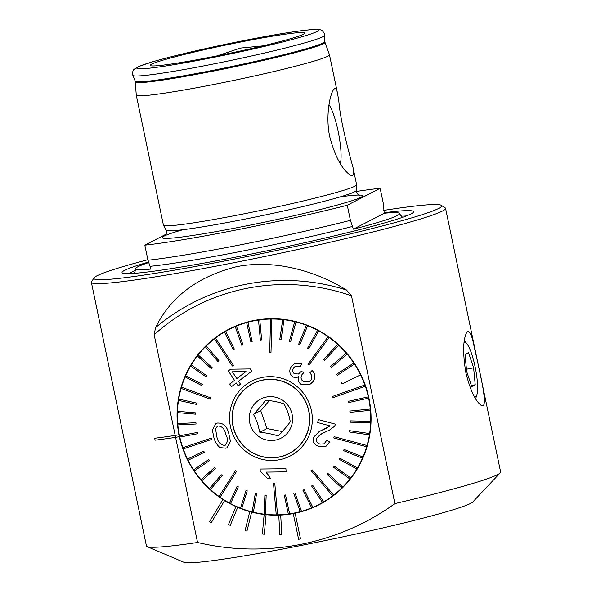 <?xml version="1.0" encoding="UTF-8"?>
<svg xmlns="http://www.w3.org/2000/svg" width="592" height="592" viewBox="0 0 592 592"><rect width="100%" height="100%" fill="white"/><g stroke="black" fill="none" stroke-linecap="round" stroke-linejoin="round"><path stroke-width="0.89" d="M134.399 272.224L134.391 272.231C134.961 272.083 135.39 270.899 135.686 268.657A134.747 7.563 168.2 0 0 150.953 269.057L147.963 260.221A138.321 7.763 -11.8 0 0 350.412 220.328L353.394 229.163L384.23 213.261A134.747 7.563 168.2 0 1 399.474 213.549A134.747 7.563 168.2 0 1 353.394 229.163M384.23 213.261L383.305 203.367L380.153 188.3A138.321 7.763 -11.8 0 0 356.354 191.46M135.686 268.657A134.747 7.563 168.2 0 1 148.821 262.53M350.412 220.328L347.26 205.261L380.153 188.3M147.963 260.221L144.818 245.155A138.321 7.763 -11.8 0 0 347.26 205.261M166.234 234.114L144.818 245.155M217.442 55.811L240.374 48.093L262.848 45.895M445.561 208.34L500.632 471.957A180.923 10.16 168.2 0 1 500.225 472.875L472.816 501.942A148.037 8.31 168.2 0 1 378.665 528.922A148.037 8.31 168.2 0 1 225.16 558.892A148.037 8.31 168.2 0 1 183.934 562.289L147.179 546.631A180.923 10.16 168.2 0 1 146.439 545.957L91.368 282.332A180.923 10.16 -11.8 0 0 235.305 262.434A180.923 10.16 -11.8 0 0 339.823 239.975A180.923 10.16 -11.8 0 0 445.561 208.34A180.923 10.16 -11.8 0 0 445.162 207.836L441.277 205.306A177.63 9.975 -11.8 0 0 383.771 210.382M300.521 538.935L295.156 513.205A98.686 96.563 -117.3 0 0 319.288 504.658A98.686 96.563 -117.3 0 0 359.892 372.694A98.686 96.563 -117.3 0 0 228.838 329.241A98.686 96.563 -117.3 0 0 179.169 435.645A98.686 96.563 -117.3 0 0 222.962 499.53L209.538 521.7L211.203 522.751L224.62 500.573A98.686 96.563 -117.3 0 0 235.927 506.582L228.468 524.601L230.258 525.393L237.718 507.374A98.686 96.563 -117.3 0 0 249.765 511.606L245.081 530.602L246.96 531.113L251.644 512.117A98.686 96.563 -117.3 0 0 264.15 514.485L262.345 534.021L264.276 534.243L266.082 514.7A98.686 96.563 -117.3 0 0 278.758 515.144L279.875 534.791L281.814 534.709L280.697 515.062A98.686 96.563 -117.3 0 0 293.262 513.575L298.62 539.305L300.521 538.935L295.156 513.205M295.149 513.212A98.686 96.563 62.7 0 1 294.202 513.397A98.686 96.563 62.7 0 1 293.247 513.582M281.814 534.709L280.697 515.062A98.686 96.563 62.7 0 1 278.743 515.151M264.276 534.243L266.082 514.7A98.686 96.563 62.7 0 1 264.136 514.492M246.96 531.113L251.644 512.117A98.686 96.563 62.7 0 1 249.75 511.614M230.258 525.393L237.718 507.374A98.686 96.563 62.7 0 1 235.919 506.589M211.203 522.751L224.62 500.573A98.686 96.563 62.7 0 1 222.947 499.537M175.165 435.438L178.962 434.683L179.354 436.622L178.962 434.683L175.195 435.423A180.923 10.16 168.2 0 1 154.734 438.228L154.682 438.243A180.989 10.16 168.2 0 0 175.165 435.438L175.565 437.362A180.989 10.16 168.2 0 1 155.089 440.174L154.682 438.243M175.602 437.362L197.558 542.479C265.556 558.663 338.654 544.359 394.894 503.6L351.478 295.8L346.468 289.991C315.61 270.884 274.436 259.104 236.393 266.733C197.595 276.568 170.651 296.858 155.555 327.613L154.149 334.687L175.195 435.423M147.859 259.718A177.63 9.975 -11.8 0 0 94.076 277.84L91.531 281.718A180.923 10.16 -11.8 0 0 91.368 282.332M197.558 542.479A180.923 10.16 168.2 0 1 147.179 546.631M500.225 472.875A180.923 10.16 168.2 0 1 394.894 503.6M473.067 341.554C477.774 364.021 490.576 412.646 480.734 405.017C474.984 400.259 470.018 389.41 465.83 372.472C462.707 353.172 462.974 339.889 466.637 332.623C468.746 329.811 470.892 332.785 473.067 341.554M179.354 436.622L175.565 437.362M213.024 56.691A78.951 4.433 -11.8 0 0 304.762 33.233A78.951 4.433 -11.8 0 0 226.588 44.888A78.951 4.433 -11.8 0 0 150.287 65.505A78.951 4.433 -11.8 0 0 213.024 56.691M94.076 277.84A177.63 9.975 -11.8 0 0 235.239 258.911A177.63 9.975 -11.8 0 0 441.277 205.306M148.629 262.019A148.895 8.362 -11.8 0 0 123.314 273.334A148.895 8.362 -11.8 0 0 240.5 256.195A148.895 8.362 -11.8 0 0 412.683 212.883A148.895 8.362 -11.8 0 0 384.112 212.757M135.39 81.888A96.836 5.439 -11.8 0 0 212.439 71.277A96.836 5.439 -11.8 0 0 324.971 42.276L324.83 41.566A96.851 5.439 -11.8 0 1 212.269 70.47A96.851 5.439 -11.8 0 1 135.228 81.178L136.264 95.083A98.686 5.543 -11.8 0 0 136.271 95.127L163.422 225.086A98.686 5.543 -11.8 0 0 163.444 225.167A98.686 5.543 -11.8 0 0 241.928 214.23A98.686 5.543 -11.8 0 0 356.621 184.808A98.686 5.543 -11.8 0 0 356.613 184.726L353.002 167.425C354.615 174.729 353.468 177.126 349.554 174.625C341.443 168.394 334.865 155.851 329.825 137.004C325.607 118.385 329.248 96.503 333.303 90.036C335.183 87.313 336.626 88.585 337.632 93.854L338.89 101.676C340.348 120.642 348.695 151.848 353.002 167.425M136.271 95.127A98.686 5.543 -11.8 0 0 214.778 84.271A98.686 5.543 -11.8 0 0 329.463 54.767A98.686 5.543 -11.8 0 0 329.455 54.723L324.971 42.276M340.333 163.644A32.516 6.453 78.9 0 0 338.646 133.844A32.516 6.453 78.9 0 0 328.989 104.695M474.059 396.048A27.447 5.446 78.9 0 0 476.974 394.464A27.447 5.446 78.9 0 0 475.472 368.557A27.447 5.446 78.9 0 0 467.036 344.019A27.447 5.446 78.9 0 0 464.002 343.242M471.75 386.583L475.228 384.785L473.615 367.817L468.516 352.64L465.031 354.43L466.651 371.406L471.75 386.583M466.444 369.23L473.615 367.817M471.402 385.54L475.228 384.785M278.181 435.978C273.112 434.21 266.992 432.974 259.814 432.264L257.476 422.888L253.524 414.348C258.571 409.102 262.596 404.373 265.608 400.155C272.742 400.858 278.862 402.094 283.975 403.87C287.105 409.309 289.199 415.281 290.265 421.778C287.283 425.966 283.257 430.695 278.181 435.978M250.527 425.589A22.037 21.564 -117.3 0 0 287.446 433.055A22.037 21.564 -117.3 0 0 274.806 397.054A22.037 21.564 -117.3 0 0 250.527 425.589M234.543 431.087A39.309 38.465 -117.3 0 0 288.94 453.502A39.309 38.465 -117.3 0 0 305.117 400.939A39.309 38.465 -117.3 0 0 252.91 383.623A39.309 38.465 -117.3 0 0 234.543 431.087M288.94 453.502L289.666 453.132A39.309 38.465 -117.3 0 0 295.756 449.202M260.369 380.567A39.309 38.465 -117.3 0 0 253.635 383.253L252.91 383.623M282.214 456.188A39.472 38.628 -117.3 0 0 289.377 453.457M253.198 383.298A39.472 38.628 -117.3 0 0 246.82 387.553M269.404 400.584L260.717 410.641L253.524 414.348M260.717 410.641L267.007 428.556L259.814 432.264M267.007 428.556L282.325 431.538M312.406 507.507A98.686 96.563 -117.3 0 0 320.79 503.866M230.347 328.471A98.686 96.563 -117.3 0 0 222.496 333.207M211.403 438.139L182.795 447.67A98.353 96.244 -117.3 0 0 183.009 448.292A98.353 96.244 -117.3 0 0 183.231 448.914L211.84 439.375L211.418 438.132L211.855 439.375L211.418 438.132L182.81 447.663A98.353 96.244 62.7 0 1 179.798 437.059L197.639 433.714L197.365 432.434L179.524 435.771A98.353 96.244 62.7 0 1 177.844 424.893M187.531 459.074L203.737 451.074L187.531 459.074A98.353 96.244 62.7 0 1 183.246 448.906M203.737 451.074L204.321 452.251L203.737 451.074M208.576 459.673L209.316 460.768L208.576 459.673L193.606 469.826A98.353 96.244 62.7 0 1 188.115 460.258M193.606 469.826A98.353 96.244 -117.3 0 0 194.331 470.929L209.302 460.776L194.346 470.921A98.353 96.244 62.7 0 0 200.977 479.735M214.459 467.606L215.31 468.605L201.828 480.734L215.31 468.605L214.459 467.606L200.962 479.742A98.353 96.244 -117.3 0 0 201.82 480.741L201.828 480.734A98.353 96.244 62.7 0 0 209.487 488.652M221.245 474.747L222.215 475.635L210.456 489.54L222.215 475.635L221.245 474.747M219.01 496.444A98.353 96.244 62.7 0 1 210.456 489.54L210.456 489.54A98.353 96.244 -117.3 0 1 209.472 488.659L221.238 474.754M235.416 470.677L236.482 471.439L220.083 497.206L236.482 471.439L235.416 470.677M237.148 486.232L238.31 486.846L230.562 503.6L238.295 486.853L237.148 486.232L229.4 502.993A98.353 96.244 62.7 0 1 220.083 497.206L220.083 497.206A98.353 96.244 -117.3 0 1 219.003 496.451L235.401 470.684M246.02 490.383L247.241 490.849L246.013 490.391L240.5 508.173A98.353 96.244 62.7 0 1 230.562 503.6L230.562 503.6A98.353 96.244 -117.3 0 1 229.4 502.993M247.241 490.849L241.728 508.632L247.241 490.849M252.133 511.91A98.353 96.244 -117.3 0 0 253.391 512.221L256.565 493.706L255.315 493.388L252.133 511.91A98.353 96.244 62.7 0 1 241.728 508.632L241.728 508.632A98.353 96.244 -117.3 0 1 240.5 508.173M255.315 493.388L256.58 493.698L253.406 512.221A98.353 96.244 62.7 0 0 264.106 514.152A98.353 96.244 -117.3 0 0 265.394 514.307L266.163 495.356L265.408 514.3A98.353 96.244 62.7 0 0 276.242 514.862A98.353 96.244 -117.3 0 0 277.53 514.855L274.762 483.05L277.544 514.848A98.353 96.244 62.7 0 0 288.334 514.034A98.353 96.244 -117.3 0 0 289.614 513.856L285.522 494.964L289.629 513.849A98.353 96.244 62.7 0 0 300.211 511.666A98.353 96.244 -117.3 0 0 301.454 511.333L294.979 492.929L301.469 511.325A98.353 96.244 62.7 0 0 311.673 507.81A98.353 96.244 -117.3 0 0 312.857 507.314L304.088 489.702L312.872 507.314A98.353 96.244 62.7 0 0 319.14 504.369L320.102 503.866A98.353 96.244 62.7 0 0 343.079 487.216M264.883 495.201L266.171 495.349L264.876 495.208L264.106 514.159M274.755 483.057L273.46 483.072L274.762 483.05M284.256 495.134L285.536 494.956L284.256 495.134M302.919 490.191L304.103 489.695L302.919 490.191M322.536 502.527A98.353 96.244 -117.3 0 0 323.654 501.875L312.724 485.336L311.599 485.988L322.551 502.519A98.353 96.244 62.7 0 1 319.14 504.369M312.724 485.336L323.661 501.875A98.353 96.244 62.7 0 0 332.652 495.874L332.637 495.881A98.353 96.244 -117.3 0 0 333.666 495.104L312.065 469.782L333.673 495.097A98.353 96.244 62.7 0 0 341.828 487.993L341.821 488A98.353 96.244 -117.3 0 0 342.731 487.09L327.961 473.489L342.746 487.083A98.353 96.244 62.7 0 0 349.939 478.987L349.924 478.995A98.353 96.244 -117.3 0 0 350.723 477.973L334.317 466.193L350.738 477.966A98.353 96.244 62.7 0 0 356.85 469.005L356.843 469.012A98.353 96.244 -117.3 0 0 357.501 467.895L339.719 458.127L357.516 467.887A98.353 96.244 62.7 0 0 362.459 458.201L362.459 458.201A98.353 96.244 -117.3 0 0 362.963 457.017L344.085 449.417L362.977 457.009A98.353 96.244 62.7 0 0 366.67 446.745L366.67 446.745A98.353 96.244 -117.3 0 0 367.025 445.502L334.154 436.689L367.033 445.495A98.353 96.244 62.7 0 0 369.423 434.817L369.423 434.817A98.353 96.244 -117.3 0 0 369.615 433.536L349.361 430.643L369.63 433.529A98.353 96.244 62.7 0 0 370.673 422.614L370.673 422.614A98.353 96.244 -117.3 0 0 370.703 421.312L350.227 420.868L370.718 421.304A98.353 96.244 62.7 0 0 370.4 410.315L370.385 410.323A98.353 96.244 -117.3 0 0 370.266 409.013L349.85 411.048L370.281 409.013A98.353 96.244 62.7 0 0 368.601 398.127L368.601 398.127A98.353 96.244 -117.3 0 0 368.313 396.847L348.274 401.317L368.328 396.84A98.353 96.244 62.7 0 0 365.316 386.228L365.316 386.228A98.353 96.244 -117.3 0 0 364.872 384.992L332.593 396.418L364.887 384.992A98.353 96.244 62.7 0 0 360.595 374.817L360.58 374.825A98.353 96.244 -117.3 0 0 359.995 373.648L360.01 373.641A98.353 96.244 62.7 0 0 354.504 364.073L337.336 375.358L354.504 364.073A98.353 96.244 -117.3 0 0 353.772 362.985L336.604 374.27L337.322 375.365M318.711 330.913L308.772 348.806L318.711 330.913A98.353 96.244 62.7 0 1 328.042 336.693L307.966 364.354L309.031 365.116L329.108 337.447A98.353 96.244 62.7 0 1 337.669 344.352L323.698 359.403L324.668 360.291L338.639 345.24A98.353 96.244 62.7 0 1 346.298 353.165L330.602 366.433L331.453 367.432L347.149 354.164A98.353 96.244 62.7 0 1 353.779 362.977L353.772 362.985M346.283 353.172L346.298 353.165A98.353 96.244 -117.3 0 1 347.134 354.171L331.453 367.432M337.655 344.359L337.669 344.352A98.353 96.244 -117.3 0 1 338.624 345.247L324.668 360.291M329.108 337.447L309.031 365.116M307.611 325.733L299.9 344.648L307.611 325.733A98.353 96.244 62.7 0 1 317.564 330.292L307.603 348.192L308.772 348.806M295.978 321.989L290.613 341.643L295.978 321.989A98.353 96.244 62.7 0 1 306.397 325.267L298.671 344.189L299.9 344.648M225.574 331.379L234.314 349.051L225.574 331.379A98.353 96.244 62.7 0 1 228.986 329.529A98.353 96.244 62.7 0 1 235.253 326.584L241.81 345.343L242.994 344.84L236.445 326.088A98.353 96.244 62.7 0 1 246.657 322.573L250.919 342.117L252.162 341.776L247.9 322.233A98.353 96.244 62.7 0 1 258.497 320.05L260.376 340.082L261.657 339.904L259.777 319.865A98.353 96.244 62.7 0 1 270.581 319.051A98.353 96.244 -117.3 0 1 271.861 319.044L270.988 352.721L271.876 319.036A98.353 96.244 62.7 0 1 282.717 319.599L279.742 339.69L281.03 339.838L284.005 319.747A98.353 96.244 62.7 0 1 294.72 321.678L289.333 341.34L290.613 341.643M284.005 319.747L281.03 339.838M258.482 320.05L258.497 320.05A98.353 96.244 -117.3 0 1 259.762 319.872L261.657 339.904M246.649 322.581L246.657 322.573A98.353 96.244 -117.3 0 1 247.893 322.24L252.162 341.776M235.239 326.592L235.253 326.584A98.353 96.244 -117.3 0 1 236.43 326.096L242.994 344.84M234.314 349.051L233.189 349.702L234.314 349.051M215.473 338.017L233.403 365.227L215.473 338.017A98.353 96.244 62.7 0 1 224.449 332.031L233.189 349.702M233.403 365.227L232.367 366.019L233.403 365.227M206.282 345.913A98.353 96.244 -117.3 0 0 205.365 346.816L217.952 361.549L218.87 360.639L206.297 345.906A98.353 96.244 62.7 0 1 214.437 338.809L232.367 366.019M206.297 345.906L218.885 360.632L217.952 361.549M191.26 364.901A98.353 96.244 -117.3 0 0 190.602 366.011L206.179 376.912L206.837 375.802L191.275 364.894A98.353 96.244 62.7 0 1 197.38 355.94A98.353 96.244 -117.3 0 1 198.172 354.919L212.387 367.824L198.187 354.911A98.353 96.244 62.7 0 1 205.372 346.823M212.387 367.824L211.581 368.846L212.387 367.824M191.275 364.894L206.852 375.794L206.179 376.912M195.686 414.171L195.745 412.853L195.7 414.163L177.393 412.602A98.353 96.244 -117.3 0 1 177.437 411.292L195.745 412.853L177.452 411.285A98.353 96.244 62.7 0 1 178.495 400.377L196.537 404.395L196.744 403.108L178.703 399.075A98.353 96.244 62.7 0 1 181.085 388.411A98.353 96.244 -117.3 0 1 181.441 387.161L210.656 397.854L181.455 387.153A98.353 96.244 62.7 0 1 185.148 376.897A98.353 96.244 -117.3 0 1 185.651 375.705L202.353 384.423L185.666 375.698A98.353 96.244 62.7 0 1 190.609 366.019M202.353 384.423L201.835 385.614L202.353 384.423M210.656 397.854L210.286 399.104L210.656 397.854M178.703 399.075L196.759 403.1L196.537 404.395M196.048 423.998L177.829 424.893A98.353 96.244 -117.3 0 1 177.711 423.583L195.945 422.688L196.063 423.99L195.93 422.695L177.726 423.583A98.353 96.244 62.7 0 1 177.408 412.602M217.042 423.073L215.91 423.539L217.042 423.073C223.066 422.651 226.958 426.048 228.712 433.248L228.645 433.085M231.953 431.982A42.106 41.203 62.7 0 1 278.344 377.467A42.106 41.203 62.7 0 1 302.49 446.25A42.106 41.203 62.7 0 1 231.953 431.982M227.01 447.737L230.436 441.329L228.712 433.248L230.421 441.306L226.995 447.744L225.863 448.211L219.869 447.545C217.079 445.043 215.125 441.906 214.023 438.147L212.358 430.11L215.895 423.546M250.394 368.934L230.621 369.186L250.394 368.934L251.822 371.103L250.394 368.934M238.561 381.226L251.829 371.103L238.546 381.226L240.485 384.149L238.221 385.888L236.275 382.972L231.472 386.657L236.289 382.965M335.597 424.205L318.466 419.602L335.583 424.212L334.584 426.233L335.597 424.205M329.626 430.036L334.591 426.225L329.455 430.125L321.752 433.633L316.454 438.524L320.427 434.35M324.105 443.822L320.146 444.089C317.282 443.253 316.054 441.395 316.468 438.517C316.032 441.38 317.26 443.245 320.131 444.096L324.09 443.83L326.614 440.537L329.796 441.721L326.074 446.19L329.811 441.721L326.614 440.537M327.99 427.491L320.842 430.732M286.158 471.839L285.906 468.731L260.08 469.034L285.892 468.738L286.158 471.839L265.986 472.105L270.315 478.284L267.273 478.314L260.258 471.04L260.08 469.034M270.315 478.284L267.562 473.852M294.705 363.451L301.765 363.547L294.712 363.451L291.59 366.211C288.992 369.97 289.259 373.404 292.374 376.519C294.476 377.851 296.614 377.859 298.805 376.549C297.576 379.679 298.331 382.269 301.062 384.312L309.564 384.711L313.072 381.596C315.758 377.615 315.432 373.907 312.095 370.474C315.44 373.87 315.765 377.57 313.087 381.588L311.399 383.461M301.765 363.547L300.27 366.559L301.765 363.547M293.639 367.802L295.364 366.27L293.654 367.795C292.182 370 292.404 371.976 294.328 373.722L294.313 373.73C292.389 371.991 292.167 370.015 293.639 367.802L293.654 367.795M303.822 372.642L301.335 371.325L303.829 372.634L302.179 374.322C300.425 377.015 300.766 379.405 303.193 381.5L308.854 381.884L303.193 381.5C300.758 379.435 300.418 377.045 302.164 374.329L303.829 372.634M185.141 376.897L201.828 385.621M197.38 355.933L211.581 368.846M181.078 388.411L210.278 399.112M225.559 331.387A98.353 96.244 -117.3 0 0 224.449 332.031M215.458 338.025A98.353 96.244 -117.3 0 0 214.437 338.809M282.702 319.606L282.717 319.599A98.353 96.244 -117.3 0 1 283.99 319.754M318.696 330.921A98.353 96.244 -117.3 0 0 317.549 330.299M306.382 325.267L306.397 325.267A98.353 96.244 -117.3 0 1 307.596 325.741M294.705 321.685L294.72 321.678A98.353 96.244 -117.3 0 1 295.97 321.996M270.566 319.058L269.686 352.743L270.988 352.721M341.591 382.787L342.176 383.964L360.58 374.825M328.027 336.7L328.042 336.693A98.353 96.244 -117.3 0 1 329.093 337.455M348.274 401.317L348.547 402.604L368.594 398.127M349.361 430.643L349.154 431.938L369.415 434.824M350.212 420.875L350.175 422.177L370.659 422.621M349.85 411.048L349.968 412.35L370.385 410.323M332.593 396.418L333.03 397.661L365.308 386.236M344.078 449.424L343.56 450.616L362.445 458.208M327.946 473.496L327.028 474.399L341.821 488M334.317 466.193L333.525 467.214L349.924 478.995M339.719 458.127L339.061 459.244L356.843 469.012M334.154 436.689L333.792 437.939L366.663 446.753M284.241 495.141L288.341 514.034M293.736 493.269L300.211 511.673M302.904 490.198L311.673 507.818M312.065 469.782L311.044 470.566L332.637 495.881M273.46 483.072L276.242 514.87M187.516 459.081A98.353 96.244 -117.3 0 0 188.101 460.265L204.307 452.258M178.688 399.082A98.353 96.244 -117.3 0 0 178.481 400.37M234.388 431.139A39.472 38.628 62.7 0 1 252.836 383.483A39.472 38.628 62.7 0 1 305.257 400.865A39.472 38.628 62.7 0 1 289.022 453.65A39.472 38.628 62.7 0 1 234.388 431.139M228.986 329.529L229.955 329.034A98.353 96.244 62.7 0 1 256.839 319.976M197.632 433.721L197.351 432.441L179.524 435.771A98.353 96.244 -117.3 0 0 179.79 437.059M217.035 423.08C223.021 422.621 226.906 426.011 228.697 433.255M225.389 445.125L224.827 445.362C227.883 442.653 228.201 438.938 225.759 434.225C224.708 429.008 222.111 426.255 217.967 425.974L215.503 428.697L217.397 426.21M224.827 445.362C220.631 445.051 218.011 442.313 216.968 437.155C217.997 442.32 220.624 445.058 224.819 445.369L225.374 445.132M215.503 428.697L216.968 437.155L215.51 428.689M326.088 446.183L319.369 446.568C314.618 445.28 312.561 442.283 313.198 437.577L319.155 431.568L330.292 425.951L317.571 422.533L318.466 419.602M312.095 370.474L309.801 372.908C312.058 375.076 312.421 377.467 310.889 380.101L308.854 381.884M301.335 371.325L298.479 374.011L294.313 373.73M295.349 366.278L300.27 366.559M298.316 376.815L298.805 376.549M231.472 386.657L229.718 384.008L234.528 380.316L228.334 370.932L230.606 369.186M238.546 381.226L240.485 384.149M240.478 384.156L238.206 385.895M245.998 371.554L232.33 371.798L236.8 378.577L245.998 371.554M236.807 378.569L232.338 371.791M407.141 215.614A142.191 7.985 -11.8 0 0 400.362 215.103M135.494 270.44A142.191 7.985 -11.8 0 0 129.485 273.615M150.227 266.304A135.198 7.592 -11.8 0 0 242.224 251.119A135.198 7.592 -11.8 0 0 352.677 226.41M183.024 229.696A102.305 5.742 -11.8 0 0 243.734 226.396A102.305 5.742 -11.8 0 0 348.348 201.865A102.305 5.742 -11.8 0 0 340.496 196.803M154.149 334.687A204.499 200.103 62.7 0 1 351.478 295.8M155.555 327.613A208.806 204.321 62.7 0 1 346.468 289.991M164.983 235.905C164.909 236.844 167.603 232.471 165.997 230.207A97.221 5.461 -11.8 0 0 243.312 219.44A97.221 5.461 -11.8 0 0 356.303 190.454C356.621 193.073 357.686 194.679 359.514 195.264M210.804 64.521A97.946 5.498 -11.8 0 0 324.638 35.291C325.126 34.247 322.322 29.948 321.056 30.214C321.071 29.652 318.178 29.452 312.376 29.6C303.459 30.214 289.155 32.271 269.456 35.764L216.901 46.139C189.958 51.963 168.476 57.195 152.462 61.834L138.121 66.711L134.147 69.264C132.882 69.53 132.031 74.585 132.897 75.347A97.946 5.498 -11.8 0 0 210.804 64.521M210.493 57.994A92.766 5.21 -11.8 0 0 313.249 29.622A92.766 5.21 -11.8 0 0 158.745 60.073A92.766 5.21 -11.8 0 0 210.493 57.994M399.474 213.549C400.962 215.754 401.835 216.672 402.094 216.302L402.086 216.302M356.303 190.454L356.621 184.808M165.997 230.207L163.444 225.167M337.632 93.854L329.463 54.767M324.83 41.566L324.638 35.291M135.228 81.178L132.897 75.347M467.036 344.019L464.32 340.674M476.974 394.464L475.65 398.853"/></g></svg>

